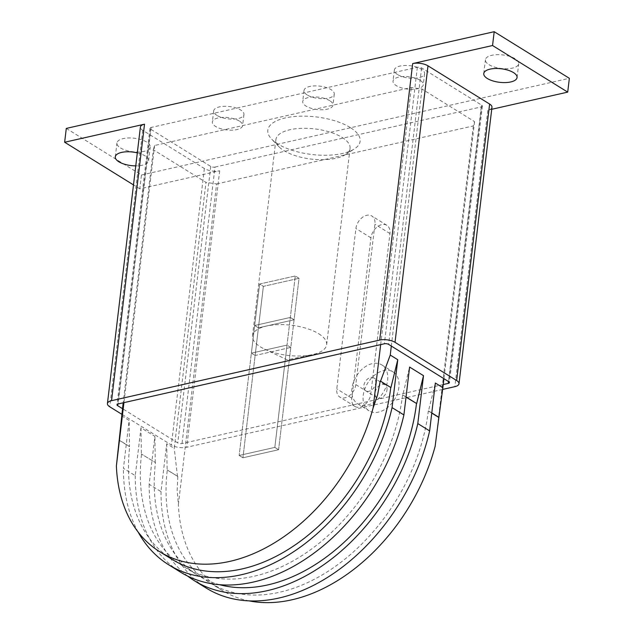 <?xml version="1.0" encoding="UTF-8"?>
<svg xmlns="http://www.w3.org/2000/svg" width="634" height="634" viewBox="0 0 634 634"><rect width="100%" height="100%" fill="white"/><g stroke="black" fill="none" stroke-linecap="round" stroke-linejoin="round"><path stroke-width="0.48" stroke-dasharray="3.17 2.38" d="M137.316 152.857A16.761 6.815 6.8 0 1 145.02 155.861A16.761 6.815 6.8 0 1 148.586 160.798A16.761 6.815 6.8 0 1 135.763 165.87M120.515 147.944A16.761 6.815 -173.2 0 0 138.68 152.025A16.761 6.815 -173.2 0 0 150.234 146.977A16.761 6.815 -173.2 0 0 146.668 142.04A16.761 6.815 -173.2 0 0 128.504 137.958A16.761 6.815 -173.2 0 0 116.941 143.007A16.761 6.815 -173.2 0 0 120.515 147.944M488.98 64.668A16.761 6.815 -173.2 0 0 507.145 68.749A16.761 6.815 -173.2 0 0 518.707 63.701A16.761 6.815 -173.2 0 0 515.133 58.756A16.761 6.815 -173.2 0 0 496.969 54.675A16.761 6.815 -173.2 0 0 485.414 59.731A16.761 6.815 -173.2 0 0 488.98 64.668M351.949 388.396A22.864 15.739 -58.2 0 0 357.734 403.803A22.864 15.739 -58.2 0 0 375.946 400.799A22.864 15.739 -58.2 0 0 387.612 380.337A22.864 15.739 -58.2 0 0 381.827 364.938A22.864 15.739 -58.2 0 0 363.607 367.942A22.864 15.739 -58.2 0 0 351.949 388.396M398.881 387.326A22.864 15.739 121.8 0 1 387.223 407.789A22.864 15.739 121.8 0 1 369.004 410.784A22.864 15.739 121.8 0 1 363.227 395.386A22.864 15.739 121.8 0 1 374.884 374.932A22.864 15.739 121.8 0 1 393.096 371.928A22.864 15.739 121.8 0 1 398.881 387.326M386.994 390.013A7.624 5.246 -58.2 0 0 385.068 384.886A7.624 5.246 -58.2 0 0 378.997 385.884A7.624 5.246 -58.2 0 0 375.106 392.7A7.624 5.246 -58.2 0 0 377.04 397.835A7.624 5.246 -58.2 0 0 383.11 396.836A7.624 5.246 -58.2 0 0 386.994 390.013M375.724 383.023A7.624 5.246 -58.2 0 0 373.791 377.896A7.624 5.246 -58.2 0 0 367.72 378.894A7.624 5.246 -58.2 0 0 363.837 385.71A7.624 5.246 -58.2 0 0 365.763 390.845A7.624 5.246 -58.2 0 0 371.833 389.847A7.624 5.246 -58.2 0 0 375.724 383.023M397.589 74.566A15.24 6.197 6.8 0 1 394.34 70.073A15.24 6.197 6.8 0 1 404.849 65.476A15.24 6.197 6.8 0 1 421.364 69.193A15.24 6.197 6.8 0 1 424.614 73.679A15.24 6.197 6.8 0 1 414.105 78.275A15.24 6.197 6.8 0 1 397.589 74.566M420.041 80.249A15.24 6.197 -173.2 0 0 403.533 76.54A15.24 6.197 -173.2 0 0 393.025 81.128A15.24 6.197 -173.2 0 0 396.274 85.622A15.24 6.197 -173.2 0 0 412.782 89.331A15.24 6.197 -173.2 0 0 423.29 84.742A15.24 6.197 -173.2 0 0 420.041 80.249M307.26 94.981A15.24 6.197 6.8 0 1 304.011 90.488A15.24 6.197 6.8 0 1 314.519 85.899A15.24 6.197 6.8 0 1 331.027 89.608A15.24 6.197 6.8 0 1 334.276 94.101A15.24 6.197 6.8 0 1 323.768 98.69A15.24 6.197 6.8 0 1 307.26 94.981M329.712 100.663A15.24 6.197 -173.2 0 0 313.196 96.954A15.24 6.197 -173.2 0 0 302.687 101.551A15.24 6.197 -173.2 0 0 305.937 106.037A15.24 6.197 -173.2 0 0 322.452 109.753A15.24 6.197 -173.2 0 0 332.961 105.157A15.24 6.197 -173.2 0 0 329.712 100.663M216.923 115.396A15.24 6.197 6.8 0 1 213.674 110.902A15.24 6.197 6.8 0 1 224.182 106.314A15.24 6.197 6.8 0 1 240.698 110.023A15.24 6.197 6.8 0 1 243.939 114.516A15.24 6.197 6.8 0 1 233.431 119.105A15.24 6.197 6.8 0 1 216.923 115.396M239.375 121.086A15.24 6.197 -173.2 0 0 222.867 117.369A15.24 6.197 -173.2 0 0 212.358 121.966A15.24 6.197 -173.2 0 0 215.608 126.459A15.24 6.197 -173.2 0 0 232.115 130.168A15.24 6.197 -173.2 0 0 242.624 125.572A15.24 6.197 -173.2 0 0 239.375 121.086M443.237 384.521L182.021 443.562A3.051 1.236 6.8 0 1 177.766 442.928L122.481 408.653M214.997 167.067L481.246 106.892A3.051 1.236 -173.2 0 0 482.387 106.092A3.051 1.236 -173.2 0 0 481.737 105.189L421.61 67.917A3.051 1.236 -173.2 0 0 417.354 67.283L151.106 127.466A3.051 1.236 -173.2 0 0 149.965 128.266A3.051 1.236 -173.2 0 0 150.615 129.162L210.742 166.441A3.051 1.236 -173.2 0 0 214.997 167.067L182.021 443.562M442.627 389.427L186.713 447.271A10.976 4.462 6.8 0 1 171.386 445.013L121.807 414.271M66.293 128.409L141.453 175.008L139.805 188.829L219.681 170.776A10.976 4.462 6.8 0 1 204.362 168.517L142.729 130.311A10.976 4.462 6.8 0 1 140.391 127.077M491.96 107.281A10.976 4.462 6.8 0 1 487.831 110.173L454.863 386.661M491.722 109.294L487.831 110.173M141.453 175.008L569.356 78.299M139.805 188.829L133.497 184.914M290.784 347.424L287.028 345.094L251.373 353.154L255.13 355.484L290.784 347.424L294.089 319.774L258.426 327.833L254.67 325.504L290.324 317.444L294.089 319.774L290.324 317.444L254.67 325.504L258.426 327.833L294.089 319.774L299.034 278.302L263.372 286.362L259.615 284.032L295.27 275.972L299.034 278.302L263.372 286.362L259.615 284.032L295.278 275.972L299.034 278.302L278.588 449.728L274.831 447.398L239.177 455.458L242.933 457.788L278.588 449.728L290.784 347.424L255.13 355.484L263.372 286.362L242.933 457.788L255.13 355.484L251.373 353.154L259.615 284.032L239.169 455.458L251.373 353.154L287.028 345.094L295.27 275.972L274.831 447.398L287.028 345.094L290.784 347.424M355.801 384.584A12.189 8.393 121.8 0 1 349.58 395.497A12.189 8.393 121.8 0 1 339.864 397.098A12.189 8.393 121.8 0 1 336.781 388.88L355.904 228.517A12.189 8.393 121.8 0 1 362.125 217.605A12.189 8.393 121.8 0 1 371.841 216.004A12.189 8.393 121.8 0 1 374.924 224.222L355.801 384.584L370.835 393.904L389.958 233.542A12.189 8.393 -58.2 0 0 386.867 225.324A12.189 8.393 -58.2 0 0 377.151 226.924A12.189 8.393 -58.2 0 0 370.938 237.837L351.815 398.2A12.189 8.393 -58.2 0 0 354.897 406.418A12.189 8.393 -58.2 0 0 364.613 404.817A12.189 8.393 -58.2 0 0 370.835 393.904M318.688 333.722A37.335 15.184 6.8 0 1 326.645 344.73A37.335 15.184 6.8 0 1 311.785 354.747A37.335 15.184 6.8 0 1 264.576 349.12A37.335 15.184 6.8 0 1 260.447 346.885A37.335 15.184 6.8 0 1 252.491 335.885A37.335 15.184 6.8 0 1 278.239 324.632A37.335 15.184 6.8 0 1 318.688 333.722M342.098 137.412A37.335 15.184 6.8 0 1 350.055 148.419A37.335 15.184 6.8 0 1 345.372 154.672A37.335 15.184 6.8 0 1 283.858 150.575A37.335 15.184 6.8 0 1 278.976 146.755A37.335 15.184 6.8 0 1 275.901 139.575A37.335 15.184 6.8 0 1 301.649 128.322A37.335 15.184 6.8 0 1 342.098 137.412M350.222 127.505A46.48 18.909 -173.2 0 0 290.174 117.036A46.48 18.909 -173.2 0 0 271.645 139.131A46.48 18.909 -173.2 0 0 277.716 143.894A46.48 18.909 -173.2 0 0 354.295 148.99A46.48 18.909 -173.2 0 0 350.222 127.505M121.625 415.777L129.146 420.437L123.432 468.32L135.272 475.659L140.978 427.776L154.886 436.39L149.172 484.281L161.012 491.619L166.726 443.729L174.239 448.389L205.963 182.37L153.349 149.751L123.17 402.812M166.726 443.729L167.114 469.968L177.821 476.451L177.14 490.336L178.392 504.387L216.598 183.939L205.963 182.37M177.488 476.403L174.239 448.389M153.349 149.751L154.593 145.495L411.331 87.468L421.975 89.037L474.581 121.657L473.336 125.912L216.598 183.939M154.593 145.495L123.931 402.645M119.184 440.25L129.534 446.669L129.146 420.437M138.157 532.077A173.74 119.604 121.8 0 1 123.432 468.32M172.06 559.354A167.336 115.198 121.8 0 1 129.724 446.629L119.2 440.107M135.272 475.659A173.74 119.604 -58.2 0 0 180.524 572.137M391.321 346.069L421.975 89.037M474.581 121.657L443.935 378.68M473.336 125.912L435.13 446.36M431.778 412.924L428.505 410.895L435.344 383.015M428.505 410.895L428.315 410.935A167.336 115.198 121.8 0 1 342.978 560.702A167.336 115.198 121.8 0 1 209.64 582.654A167.336 115.198 121.8 0 1 167.297 469.929L167.114 469.968M161.012 491.619A173.74 119.604 -58.2 0 0 206.264 588.09M187.688 576.1A173.74 119.604 121.8 0 1 149.172 484.281M219.562 584.691A167.336 115.198 121.8 0 1 197.8 575.315A167.336 115.198 121.8 0 1 155.465 462.59L141.374 454.007L155.465 462.59M155.275 462.63L154.886 436.39M380.669 344.619L411.331 87.468M406.037 396.963L402.756 394.934L409.604 367.062M402.756 394.934L406.022 397.114M140.978 427.776L141.374 454.007M402.574 394.974A167.336 115.198 121.8 0 1 317.238 544.741A167.336 115.198 121.8 0 1 183.892 566.693A167.336 115.198 121.8 0 1 141.556 453.968M177.821 476.451L167.297 469.929M278.588 449.728L274.831 447.398L239.169 455.458L242.933 457.788L278.588 449.728M249.138 600.889A167.336 115.198 121.8 0 1 221.852 590.222A167.336 115.198 121.8 0 1 178.392 504.387M428.315 410.935L431.762 413.075M481.246 106.892L448.5 381.509M210.742 166.441L177.766 442.928M150.615 129.162L117.837 404.04M151.106 127.466L118.138 403.953M417.354 67.283L384.386 343.779M421.61 67.917L388.642 344.405M481.737 105.189L448.769 381.684M204.362 168.517L171.386 445.013M219.681 170.776L186.713 447.271M142.729 130.311L109.761 406.798M351.815 398.2L336.781 388.88M389.958 233.542L374.924 224.222M370.938 237.837L355.904 228.517M148.586 160.798L150.234 146.977M517.059 77.522L518.707 63.701M357.734 403.803L369.004 410.784M385.068 384.886L373.791 377.896M394.34 70.073L393.025 81.128M304.011 90.488L302.687 101.551M213.674 110.902L212.358 121.966M243.939 114.516L242.624 125.572M334.276 94.101L332.961 105.157M424.614 73.679L423.29 84.742M377.04 397.835L365.763 390.845M381.827 364.938L393.096 371.928M149.965 128.266L116.989 404.754M482.387 106.092L449.419 382.579M483.766 73.552L485.414 59.731M115.293 156.836L116.941 143.007M354.897 406.418L339.864 397.098M386.867 225.324L371.841 216.004M326.645 344.73L350.055 148.419M264.576 349.12L287.234 359.858L311.785 354.747M278.976 146.755L271.645 139.131M345.372 154.672L354.295 148.99M252.491 335.885L275.901 139.575M209.64 582.654L221.852 590.222M183.892 566.693L197.8 575.315"/><path stroke-width="0.95" d="M135.763 165.87A16.761 6.815 6.8 0 1 118.867 161.773A16.761 6.815 6.8 0 1 115.293 156.836A16.761 6.815 6.8 0 1 137.316 152.857M513.485 72.585A16.761 6.815 6.8 0 1 517.059 77.522A16.761 6.815 6.8 0 1 505.496 82.579A16.761 6.815 6.8 0 1 487.332 78.497A16.761 6.815 6.8 0 1 483.766 73.552A16.761 6.815 6.8 0 1 495.32 68.504A16.761 6.815 6.8 0 1 513.485 72.585M122.481 408.653L117.639 405.657A3.051 1.236 6.8 0 1 116.989 404.754A3.051 1.236 6.8 0 1 118.138 403.953L384.386 343.779A3.051 1.236 6.8 0 1 388.642 344.405L448.769 381.684A3.051 1.236 6.8 0 1 449.419 382.579A3.051 1.236 6.8 0 1 448.27 383.38L443.237 384.521M121.807 414.271L109.761 406.798A10.976 4.462 6.8 0 1 107.423 403.565A10.976 4.462 6.8 0 1 111.552 400.672L379.703 340.07A10.976 4.462 6.8 0 1 395.022 342.328L456.654 380.535A10.976 4.462 6.8 0 1 458.992 383.768A10.976 4.462 6.8 0 1 454.863 386.661L442.627 389.427M107.423 403.565L140.391 127.077A10.976 4.462 6.8 0 1 144.52 124.185L111.552 400.672M492.547 45.521L567.707 92.12L569.356 78.299L494.195 31.7L492.547 45.521L412.671 63.574A10.976 4.462 6.8 0 1 427.99 65.833L489.622 104.047A10.976 4.462 6.8 0 1 491.96 107.281L458.992 383.768M567.707 92.12L491.722 109.294M133.497 184.914L64.644 142.238L144.52 124.185M494.195 31.7L66.293 128.409L64.644 142.238M123.17 402.812L119.184 440.25M123.931 402.645L116.387 465.95L119.16 440.242M168.684 564.791L180.524 572.137A173.74 119.604 -58.2 0 0 403.898 414.945L392.058 407.607A173.74 119.604 121.8 0 1 168.684 564.791A173.74 119.604 121.8 0 1 138.157 532.077M392.058 407.607L397.772 359.724L390.924 387.596L380.551 381.161L390.251 355.064L391.321 346.069M380.551 381.161L390.924 387.596M390.734 387.636A167.336 115.198 121.8 0 1 305.398 537.402A167.336 115.198 121.8 0 1 172.06 559.354L159.847 551.786A167.336 115.198 -58.2 0 0 373.125 407.924L380.669 344.619M397.772 359.724L390.251 355.064M443.935 378.68L442.865 387.675L435.344 383.015L429.638 430.906L417.798 423.567L423.512 375.677L409.604 367.062L403.898 414.945M442.865 387.675L438.879 417.323L431.778 412.924M249.138 600.889A167.336 115.198 121.8 0 0 435.13 446.36L438.879 417.323M417.798 423.567A173.74 119.604 121.8 0 1 194.424 580.752L206.264 588.09A173.74 119.604 -58.2 0 0 429.638 430.906M194.424 580.752A173.74 119.604 121.8 0 1 187.688 576.1M423.512 375.677L416.665 403.557L406.037 396.963M406.022 397.114L416.665 403.557M416.483 403.596A167.336 115.198 121.8 0 1 219.562 584.691M380.218 381.113L377.618 394.713L373.125 407.924M431.762 413.075L438.839 417.457M116.387 465.95A167.336 115.198 -58.2 0 0 159.847 551.786M448.5 381.509L448.27 383.38M117.837 404.04L117.639 405.657M427.99 65.833L395.022 342.328M412.671 63.574L379.703 340.07M489.622 104.047L456.654 380.535"/></g></svg>
